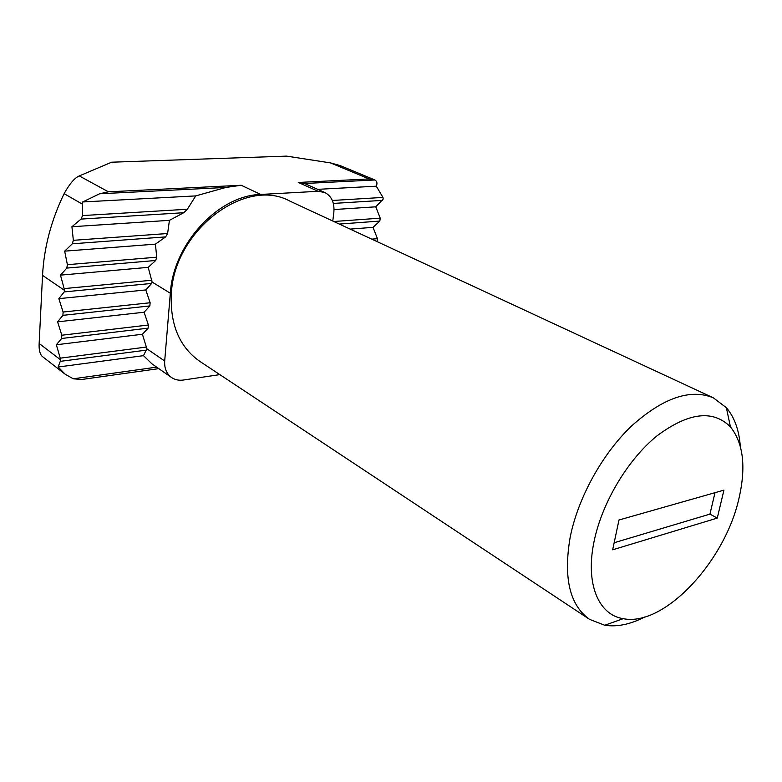 <?xml version="1.0" encoding="UTF-8"?>
<svg xmlns="http://www.w3.org/2000/svg" width="782" height="782" viewBox="0 0 782 782"><rect width="100%" height="100%" fill="white"/><g stroke="black" fill="none" stroke-linecap="round" stroke-linejoin="round"><path stroke-width="1.17" d="M644.749 616.988C630.38 624.388 617.047 627.135 604.73 625.258L589.491 619.324C569.707 605.18 563.265 577.83 570.166 537.283C577.986 497.948 602.169 454.059 631.436 426.102C662.97 397.852 690.271 388.429 713.34 397.823L726.37 407.696C734.425 417.197 739.058 430.002 740.29 446.121M713.34 397.823L289.545 200.945C245.607 176.879 174.533 229.908 171.385 293.103C169.811 324.178 179.293 346.944 199.84 361.382L589.491 619.324M594.095 541.349C601.984 502.797 627.682 459.708 656.841 435.975C688.395 412.437 712.92 409.406 730.437 426.884C743.418 443.208 746.233 467.177 738.873 498.789C724.728 561.867 663.928 627.066 623.215 618.67C598.406 614.916 585.151 583.538 594.095 541.349M332.78 221.032L333.846 212.381C334.657 202.724 331.617 196.087 324.726 192.46L318.186 191.297L260.729 194.444C218.52 195.295 173.291 243.769 170.329 293.221L164.689 361.001C164.269 368.302 166.546 373.796 171.512 377.491C174.933 379.808 178.882 380.658 183.359 380.032L219.83 374.617M260.729 194.444L241.227 185.266L108.424 191.825L99.637 193.77L82.657 201.971L82.53 204.229L64.124 193.662C51.211 220.28 44.017 247.513 42.541 275.372L39.149 343.454L60.781 359.984L56.343 344.764L61.641 338.479L61.817 335.224L57.585 321.842L62.922 315.342L63.107 312.038L58.846 298.646L64.232 291.911L64.652 290.474L60.478 275.137L148.199 267.356L152.109 282.048L151.64 283.436L145.814 289.946L150.124 302.751L149.88 305.918L144.103 312.223L148.385 325.019L148.14 328.147L142.412 334.246L146.889 348.801L164.689 361.001M58.846 298.646L145.814 289.946M374.842 179.977L369.163 178.951L298.274 182.45L304.501 183.496L374.842 179.977C377.032 181.17 377.51 183.242 376.298 186.194L382.975 197.426L383.209 199.058L375.771 206.819L380.218 218.158L379.827 221.071L373.024 227.347L377.452 238.676L377.032 241.589M241.227 185.266L225.9 187.445L195.725 195.901L187.357 209.244L183.76 212.714L169.43 220.338L167.612 233.515L165.637 236.897L155.413 244.14L156.732 257.19L155.716 260.484L148.199 267.356M60.478 275.137L66.793 268.089L67.389 264.678L64.671 251.149L155.413 244.14M350.16 229.106L373.024 227.347M64.671 251.149L72.315 243.789L73.352 240.318L71.924 226.731L169.43 220.338M334.041 209.547L375.771 206.819M71.924 226.731L81.045 219.087L82.56 215.568L82.53 204.229M317.688 189.342L376.298 186.194M82.657 201.971L195.725 195.901M57.585 321.842L144.103 312.223M56.343 344.764L142.412 334.246M60.781 359.984L58.103 367.012L143.487 355.654L146.889 348.801M58.103 367.012L65.297 374.314L73.283 378.801L81.621 379.495L158.805 368.635M171.512 377.491L151.913 363.835L143.487 355.654M369.163 178.951L330.473 162.891L286.583 156.126L111.631 162.206L79.256 175.93L108.424 191.825M330.473 162.891L340.062 165.559L374.412 179.772M64.124 193.662C69.618 183.77 74.661 177.856 79.256 175.93M65.297 374.314L42.287 356.445C39.862 354.09 38.817 349.759 39.149 343.454M612.668 549.805L717.27 518.085L723.937 490.138L618.973 520.01L612.668 549.805M614.163 542.737L709.939 514.116L715.002 492.68M709.939 514.116L717.27 518.085M64.417 288.578L151.904 280.23M64.232 291.911L151.64 283.436M99.637 193.77L225.9 187.445M66.793 268.089L155.716 260.484M371.782 239.145L377.452 238.676M67.389 264.678L156.732 257.19M339.3 224.063L379.827 221.071M72.315 243.789L165.637 236.897M333.797 221.511L380.218 218.158M73.352 240.318L167.612 233.515M333.347 203.428L382.623 200.368M81.045 219.087L183.76 212.714M332.35 200.475L382.975 197.426M82.56 215.568L187.357 209.244M63.107 312.038L150.124 302.751M62.922 315.342L149.88 305.918M61.817 335.224L148.385 325.019M61.641 338.479L148.14 328.147M60.546 358.127L146.674 347.022M60.419 361.343L146.478 350.111M73.283 378.801L156.664 367.139M318.186 191.297L298.274 182.45M64.652 290.474L42.541 275.372M170.329 293.221L152.109 282.048M730.437 426.884L726.37 407.696M324.726 192.46L304.433 183.467M623.215 618.67L604.73 625.258"/></g></svg>
